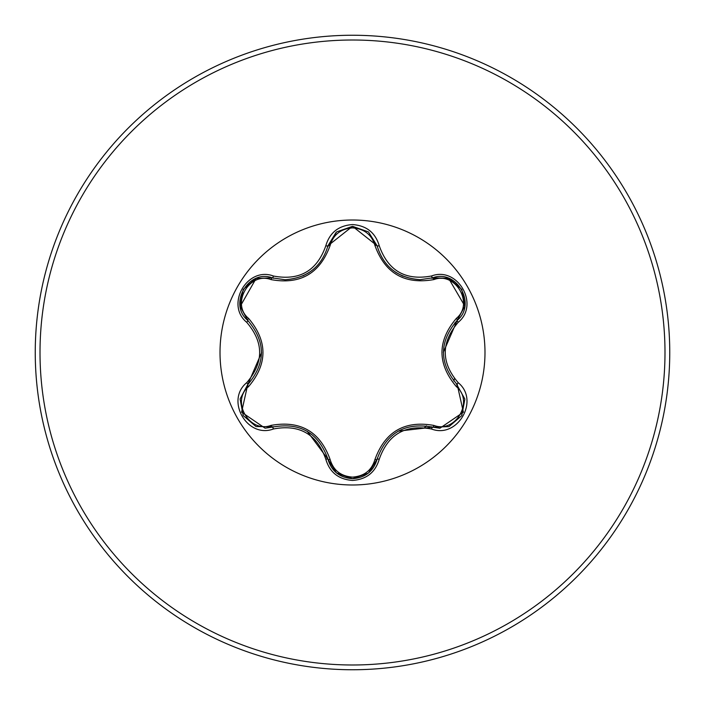 <?xml version="1.0" encoding="UTF-8"?>
<svg xmlns="http://www.w3.org/2000/svg" width="705" height="705" viewBox="0 0 705 705"><rect width="100%" height="100%" fill="white"/><g stroke="black" fill="none" stroke-linecap="round" stroke-linejoin="round"><path stroke-width="1.06" d="M271.02 279.612C249.455 271.328 230.658 303.899 248.601 318.413C267.733 341.185 267.733 363.912 248.601 386.587C230.65 401.136 249.5 433.681 271.02 425.388C300.356 420.171 320.052 431.548 330.116 459.501C333.306 470.323 340.771 476.201 352.5 477.118C364.238 476.227 371.72 470.367 374.928 459.528C385.089 431.566 404.767 420.206 433.972 425.441C455.545 433.707 474.306 401.11 456.355 386.622C437.179 363.824 437.179 341.079 456.355 318.378C474.315 303.846 455.509 271.284 433.972 279.559C404.688 284.741 385 273.381 374.928 245.472C371.72 234.642 364.247 228.781 352.5 227.882C340.779 228.799 333.315 234.668 330.116 245.499C319.964 273.505 300.268 284.873 271.02 279.612A2.379 0.749 106.7 0 1 272.315 277.876L284.996 279.735L272.315 277.876C248.477 268.808 227.962 304.225 247.737 320.396C265.97 341.784 265.97 363.19 247.737 384.604L241.577 412.169L265.062 428.182L272.315 427.124C299.995 421.995 318.545 432.703 327.966 459.255C331.526 471.266 339.713 477.743 352.526 478.677C365.322 477.743 373.509 471.275 377.078 459.281L368.565 472.923M379.246 459.228C375.36 472.368 366.441 479.435 352.5 480.44C338.567 479.409 329.667 472.332 325.807 459.202C316.994 434.13 299.537 424.058 273.443 428.975C247.34 438.915 225.062 400.308 246.697 382.7C263.961 362.555 263.961 342.418 246.697 322.3C225.054 304.639 247.393 266.076 273.443 276.025C299.555 280.934 317.012 270.852 325.807 245.798C329.667 232.668 338.567 225.582 352.5 224.56C366.45 225.565 375.368 232.632 379.246 245.772C388.058 270.799 405.498 280.863 431.557 275.972C457.668 266.058 479.902 304.683 458.259 322.264C440.951 342.436 440.951 362.59 458.259 382.736C479.92 400.361 457.624 438.959 431.557 429.028C405.481 424.146 388.041 434.218 379.246 459.228A2.379 0.546 -166.6 0 0 377.078 459.281C386.481 432.791 405.023 422.092 432.685 427.177L439.902 428.235L463.397 412.213L457.219 384.63C438.942 363.225 438.942 341.802 457.219 320.37C476.994 304.26 456.576 268.781 432.685 277.823L420.048 279.673C397.832 278.149 383.511 266.834 377.078 245.719C383.326 266.649 397.646 277.964 420.048 279.673L432.685 277.823L448.591 278.308L464.815 306.032M352.5 484.987A132.487 132.487 0 0 1 220.013 352.5A132.487 132.487 0 0 1 352.5 220.013A132.487 132.487 0 0 1 484.987 352.5A132.487 132.487 0 0 1 352.5 484.987M352.5 669.75A317.25 317.25 0 0 0 669.75 352.5A317.25 317.25 0 0 0 352.5 35.25A317.25 317.25 0 0 0 35.25 352.5A317.25 317.25 0 0 0 352.5 669.75A317.25 317.25 0 0 1 35.25 352.5A317.25 317.25 0 0 1 352.5 35.25M424.604 427.582L426.463 425.829M453.791 380.991L454.469 378.656M455.324 325.322L454.716 322.934M246.697 322.3A2.379 0.546 -46.6 0 0 247.737 320.396L240.202 306.375L256.1 278.466M284.996 279.735C307.345 278.078 321.674 266.754 327.966 245.745C321.595 266.86 307.265 278.193 284.996 279.735M368.574 232.086L377.078 245.719L352.526 226.323L327.966 245.745L336.029 232.465M456.355 318.378A2.379 0.749 -133.3 0 1 457.219 320.37L443.348 352.359M431.557 429.028A2.379 0.546 -73.4 0 1 432.685 427.177L398.078 431.178M352.526 478.677L336.417 472.87M325.807 459.202A2.379 0.555 -13.3 0 1 327.966 459.255L307.195 431.248M246.697 382.7A2.379 0.546 46.6 0 1 247.737 384.604L261.573 352.641M456.355 386.622A2.379 0.749 133.3 0 0 457.228 384.639A2.379 0.555 -46.7 0 1 458.259 382.736M448.741 426.631L432.685 427.177A2.379 0.74 106.6 0 0 433.972 425.441M377.395 458.021L377.078 459.281A2.379 0.74 13.4 0 1 374.928 459.528M433.972 279.559A2.379 0.74 73.4 0 0 432.694 277.823A2.379 0.546 -106.6 0 1 431.557 275.972M336.452 472.896L327.966 459.255A2.379 0.749 166.7 0 0 330.116 459.501M374.928 245.472A2.379 0.74 166.6 0 1 377.078 245.71M273.443 428.975A2.379 0.555 -106.7 0 0 272.315 427.124A2.379 0.749 73.3 0 1 271.02 425.388M330.116 245.499A2.379 0.749 13.3 0 0 327.966 245.745A2.379 0.555 -166.7 0 1 325.807 245.798M240.176 398.783L247.737 384.604A2.379 0.74 -133.4 0 0 248.601 386.587M248.662 321.304L247.737 320.396A2.379 0.74 133.4 0 1 248.601 318.413M464.789 306.19L457.219 320.37A2.379 0.555 46.7 0 0 458.259 322.264M377.404 246.988L377.078 245.719A2.379 0.546 -13.4 0 0 379.246 245.772M256.25 278.404L272.315 277.876A2.379 0.555 -73.3 0 0 273.443 276.025M352.5 664.991A312.491 312.491 0 0 0 664.991 352.5A312.491 312.491 0 0 0 352.5 40.009A312.491 312.491 0 0 0 40.009 352.5A312.491 312.491 0 0 0 352.5 664.991M395.831 272.438L402.952 276.21M302.85 275.955L308.957 272.668M461.757 415.624L449.111 426.49M464.859 399.206L461.757 415.615M456.285 383.731L464.807 398.924M457.219 320.37L456.276 321.286M432.685 427.177L431.425 426.825M449.12 278.51L461.775 289.411L464.851 305.811M431.434 278.175L448.847 278.404M368.266 473.17L352.5 478.677L336.761 473.143M377.078 459.281L368.495 472.985M327.966 459.255L327.649 457.986M256.144 426.551L273.558 426.772M336.77 231.848L352.526 226.323L368.274 231.839M327.649 247.006L336.549 232.024M255.871 426.446L243.207 415.562L240.114 399.171M272.315 277.876L273.575 278.237M247.737 384.604L248.671 383.687M240.114 305.811L243.225 289.411L255.889 278.546M247.737 320.396L240.158 306.102"/></g></svg>

